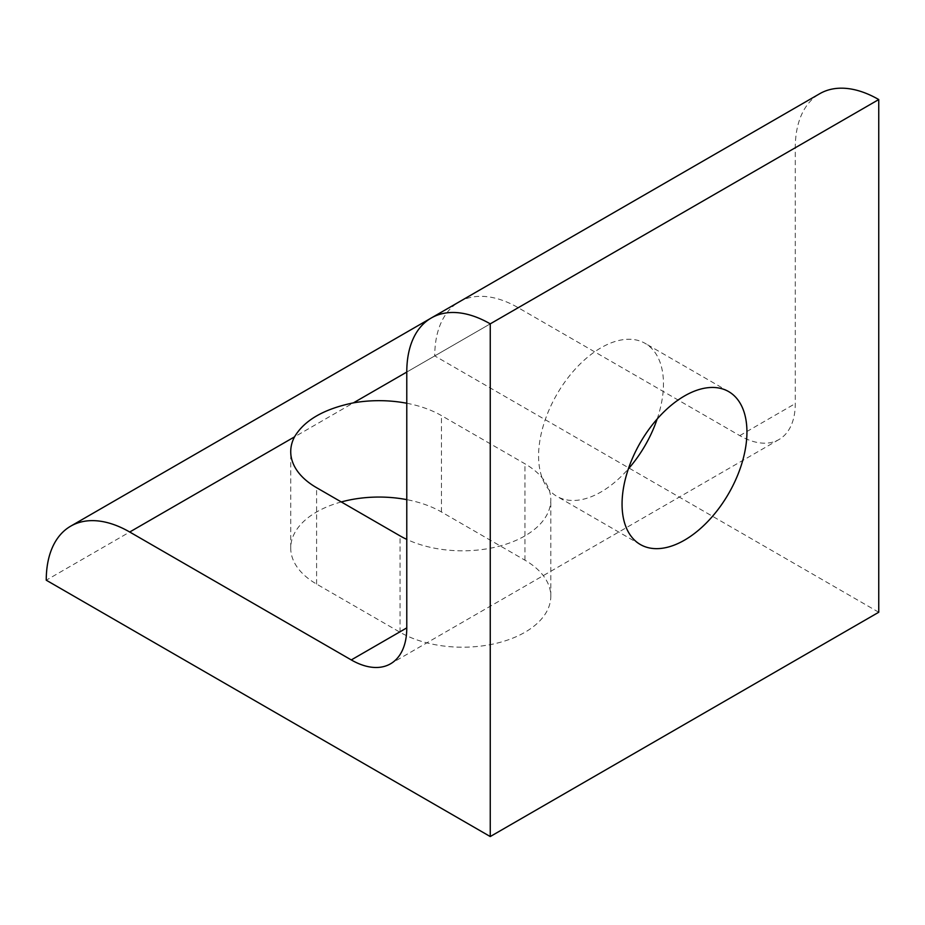 <?xml version="1.0" encoding="UTF-8"?>
<svg xmlns="http://www.w3.org/2000/svg" width="925" height="925" viewBox="0 0 925 925"><rect width="100%" height="100%" fill="white"/><g stroke="black" fill="none" stroke-linecap="round" stroke-linejoin="round"><path stroke-width="0.69" stroke-dasharray="4.62 3.47" d="M657.166 419.013A88.303 50.979 120 0 0 645.176 343.395A88.303 50.979 120 0 0 601.03 347.765A88.303 50.979 120 0 0 543.345 425.569A88.303 50.979 120 0 0 556.873 496.332A88.303 50.979 120 0 0 601.03 491.961A88.303 50.979 120 0 0 628.364 468.894M341.279 501.951A88.303 50.979 0 0 0 290.728 548.039A88.303 50.979 0 0 0 316.593 584.08L400.062 632.272A88.303 50.979 0 0 0 496.286 643.326A88.303 50.979 0 0 0 550.803 596.232A88.303 50.979 0 0 0 524.938 560.18L441.468 511.988A88.303 50.979 0 0 0 406.78 499.639M406.78 403.254A88.303 50.979 180 0 1 441.468 415.603L524.938 463.795A88.303 50.979 180 0 1 550.803 499.847A88.303 50.979 180 0 1 500.425 545.877A88.303 50.979 180 0 1 406.78 539.391M878.75 612.246L434.75 355.905A118.042 68.149 60 0 1 459.193 301.862A118.042 68.149 60 0 1 518.22 307.713L739.78 435.629A78.486 45.313 -120 0 0 779.023 439.514A78.486 45.313 -120 0 0 795.28 403.589L795.28 147.757A118.042 68.149 60 0 1 819.723 93.714M434.75 355.905L46.25 580.206M400.062 632.272L400.062 535.887M524.938 560.18L524.938 463.795M316.593 584.08L316.593 487.695M441.468 511.988L441.468 415.603M739.78 435.629L795.28 403.589M518.22 307.713L406.78 372.058M795.28 147.757L406.78 372.047M728.646 391.587L645.176 343.395M550.803 596.232L550.803 499.847M290.728 548.039L290.728 451.654M640.354 544.524L556.873 496.332M779.023 439.514L390.523 663.815M459.193 301.862L430.68 318.339"/><path stroke-width="1.39" d="M628.364 468.894A88.303 50.979 120 0 0 657.166 419.013M684.5 395.958A88.303 50.979 -60 0 1 728.646 391.587A88.303 50.979 -60 0 1 742.185 462.338A88.303 50.979 -60 0 1 684.5 540.154A88.303 50.979 -60 0 1 640.354 544.524A88.303 50.979 -60 0 1 626.815 473.762A88.303 50.979 -60 0 1 684.5 395.958M406.78 539.391A88.303 50.979 180 0 1 400.062 535.887L316.593 487.695A88.303 50.979 180 0 1 290.728 451.654A88.303 50.979 180 0 1 294.52 436.866C304.337 420.274 323.97 408.931 353.419 402.861A88.303 50.979 180 0 1 406.78 403.254M406.78 499.639A88.303 50.979 0 0 0 341.279 501.951M129.72 532.014L351.28 659.93A78.486 45.313 -120 0 0 390.523 663.815A78.486 45.313 -120 0 0 406.78 627.878L406.78 372.047A118.042 68.149 60 0 1 431.223 318.015A118.042 68.149 60 0 1 490.25 323.854L490.25 836.547L46.25 580.206A118.042 68.149 60 0 1 70.693 526.163A118.042 68.149 60 0 1 129.72 532.014L294.52 436.866M431.223 318.015L819.723 93.714A118.042 68.149 60 0 1 878.75 99.553L490.25 323.854M878.75 99.553L878.75 612.246L490.25 836.547M406.78 627.878L351.28 659.93M406.78 372.058L353.419 402.861M430.68 318.339L70.693 526.163"/></g></svg>
